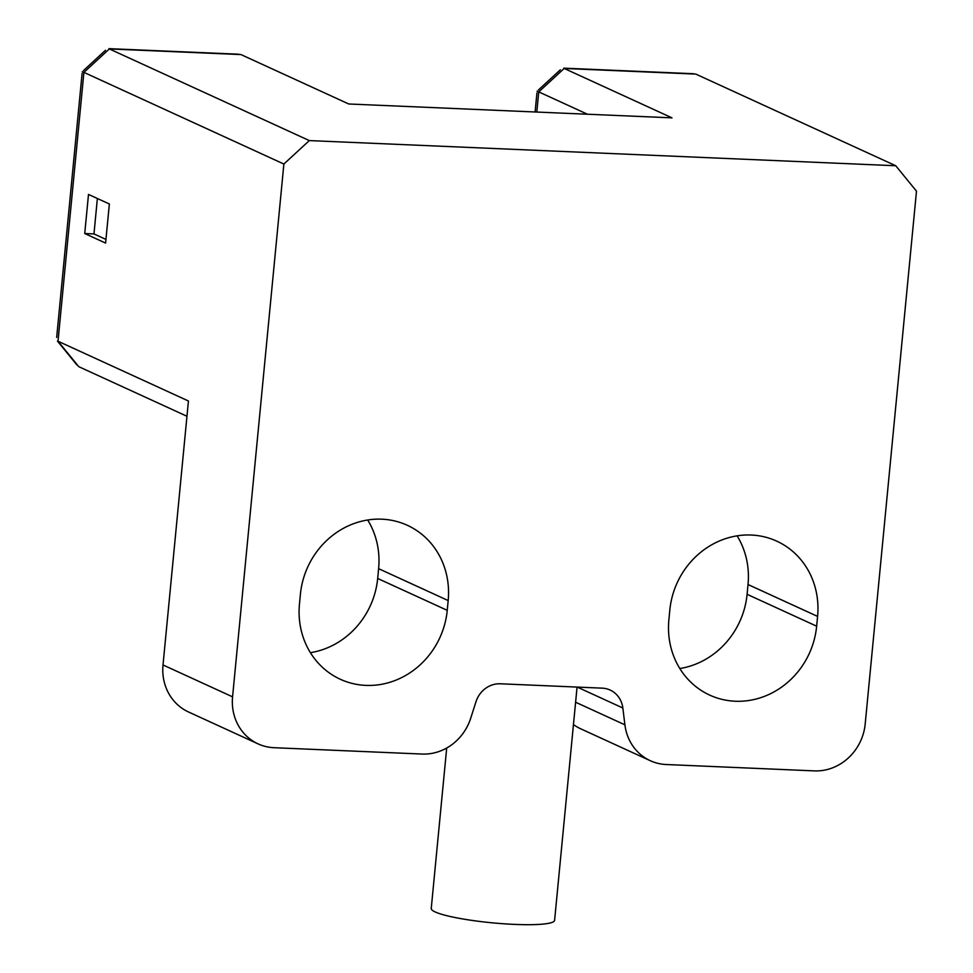 <?xml version="1.0" encoding="UTF-8"?>
<svg xmlns="http://www.w3.org/2000/svg" width="973" height="973" viewBox="0 0 973 973"><rect width="100%" height="100%" fill="white"/><g stroke="black" fill="none" stroke-linecap="round" stroke-linejoin="round"><path stroke-width="1.46" d="M575.602 702.226L624.909 724.824L622.842 708.003A24.787 22.866 -65.4 0 0 610.156 690.064A24.787 22.866 -65.4 0 0 602.178 688.154L500.292 683.788A24.787 22.866 -65.4 0 0 475.992 701.703L470.713 718.208A49.562 45.731 114.6 0 1 422.1 754.051L274.045 747.702A49.562 45.731 114.6 0 1 258.088 743.883A49.562 45.731 114.6 0 1 232.571 696.838L283.873 164.036L83.909 72.379L58.015 341.231L188.434 400.998L163.014 664.96L232.571 696.838M84.736 233.532L105.595 243.092L109.365 203.989L88.494 194.43L84.736 233.532L93.967 233.921L97.373 198.492M587.485 114.23L538.75 91.9L536.804 112.065M624.909 724.824A49.562 45.731 114.6 0 0 650.292 760.704A49.562 45.731 114.6 0 0 666.237 764.523L814.304 770.884A49.562 45.731 114.6 0 0 865.192 723.985L916.493 191.182L895.756 165.751L309.317 140.586L109.353 48.93L240.951 54.573L348.76 103.989L672.002 117.855L564.194 68.451L538.75 91.9M895.756 165.751L695.792 74.094L564.194 68.451M737.096 535.843A79.312 73.157 -65.4 0 1 748.03 584.53L747.094 594.308A79.312 73.157 -65.4 0 1 679.823 668.524M367.685 519.996A79.312 73.157 -65.4 0 1 378.619 568.682L377.682 578.461A79.312 73.157 -65.4 0 1 310.411 652.676M650.292 760.704L580.747 728.826A49.562 45.731 -65.4 0 1 573.45 724.557M258.088 743.883L188.543 711.993A49.562 45.731 -65.4 0 1 163.014 664.96M669.825 610.071A79.312 73.157 -65.4 0 1 776.746 541.146A79.312 73.157 -65.4 0 1 817.588 616.408L816.651 626.186A79.312 73.157 -65.4 0 1 709.718 695.111A79.312 73.157 -65.4 0 1 668.877 619.85L669.825 610.071M300.414 594.223A79.312 73.157 -65.4 0 1 407.334 525.298A79.312 73.157 -65.4 0 1 448.176 600.56L447.239 610.339A79.312 73.157 -65.4 0 1 340.307 679.263A79.312 73.157 -65.4 0 1 299.465 604.002L300.414 594.223M309.317 140.586L283.873 164.036M186.962 416.262L78.752 366.663L58.015 341.231M538.726 92.143L537.096 91.207M83.885 72.634L82.255 71.698M105.948 239.419L93.967 233.921M577.062 687.072L554.598 920.373A61.956 8.416 -174.5 0 1 503.576 923.766A61.956 8.416 -174.5 0 1 435.199 911.956A61.956 8.416 -174.5 0 1 431.246 908.49L446.704 748.006M622.842 708.003L577.196 687.084M378.619 568.682L448.176 600.56M377.682 578.461L447.239 610.339M748.03 584.53L817.588 616.408M747.094 594.308L816.651 626.186M109.353 48.93L83.909 72.379M536.938 92.922L535.101 111.992M560.326 69.801L538.337 90.063M693.615 73.729L563.793 68.159M57.468 341.122L76.879 364.924M82.097 73.401L56.665 337.436M238.774 54.22L108.952 48.65M105.485 50.28L83.496 70.555"/></g></svg>
